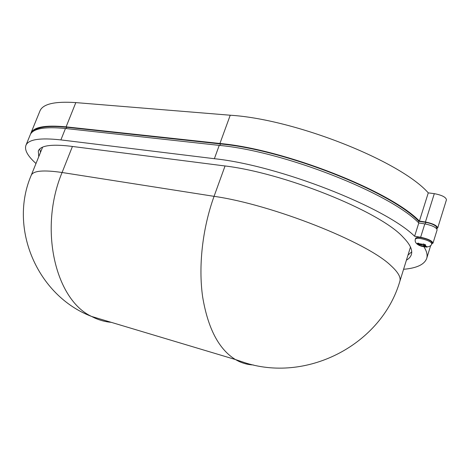 <?xml version="1.0" encoding="UTF-8"?>
<svg xmlns="http://www.w3.org/2000/svg" width="470" height="470" viewBox="0 0 470 470"><rect width="100%" height="100%" fill="white"/><g stroke="black" fill="none" stroke-linecap="round" stroke-linejoin="round"><path stroke-width="0.7" d="M431.672 243.807L431.965 242.855C432.077 241.868 430.52 240.705 427.295 239.365C421.079 237.227 417.207 236.821 415.668 238.149L415.374 239.095C416.902 237.773 420.779 238.184 426.995 240.323C430.22 241.662 431.783 242.826 431.672 243.807C431.648 245.416 429.956 246.503 426.584 247.085L427.512 246.785L426.366 246.509L425.08 245.187L425.65 244.864L423.417 243.977L422.847 244.3L419.287 243.701L421.713 244.664L422.847 244.3M419.111 245.317L421.314 246.233L422.9 245.875L426.584 247.085M419.099 245.358L420.679 244.993L420.885 244.335M419.287 243.701L418.235 243.108L417.213 243.442L420.679 244.993M42.611 147.145L31.196 175.369C33.094 170.728 43.387 169.77 62.087 172.502L214.062 196.337C271.866 204.485 367.188 242.214 390.958 265.673C398.155 272.242 401.11 277.476 399.829 281.389L410.486 247.05M406.538 260.098C409.035 258.629 410.639 256.802 411.35 254.605C412.83 250.069 410.04 244.224 402.99 237.074C379.637 211.212 282.488 172.255 223.068 165.728L70.33 146.194C51.183 143.979 40.508 145.577 38.311 150.982L38.763 156.633M33.141 131.406C37.565 126.865 48.751 125.484 66.705 127.264L220.471 143.943C284.538 149.636 390.482 191.366 418.841 221.317L425.773 222.363C430.649 223.268 434.145 224.666 436.266 226.558L436.689 227.668L436.454 228.414M30.55 134.144L30.808 133.374C33.352 127.041 45.12 124.867 66.111 126.853L219.925 143.485C284.15 149.172 390.47 190.92 419.393 221.076L425.426 221.987C432.911 223.55 437.006 225.541 437.711 227.956L436.736 228.708M419.393 221.076L428.276 192.876C400.152 160.905 294.696 119.121 230.235 115.226L75.823 102.601C54.72 101.179 42.752 103.987 39.926 111.014L30.808 133.374M437.711 227.956L446.471 199.738C445.836 197.118 441.782 195.085 434.309 193.652L428.276 192.876M418.841 221.317L418.429 222.621M414.611 236.257C385.253 207.094 278.475 165.364 214.373 158.707L60.889 139.901C39.962 137.598 28.3 139.431 25.909 145.389L30.198 134.872C32.724 128.586 44.48 126.454 65.459 128.48L219.232 145.383C283.445 151.187 389.818 192.935 418.799 222.968L424.827 223.89C432.312 225.459 436.413 227.445 437.123 229.848L432.993 243.143C432.247 240.84 428.129 238.878 420.638 237.244L414.611 236.257L418.799 222.968M430.708 245.458L426.684 258.476C427.706 255.251 426.813 251.385 423.999 246.879M25.909 145.389C24.352 150.036 27.712 156.075 35.99 163.501M403.642 269.287C416.69 268.159 424.369 264.557 426.684 258.476M431.63 243.936L432.993 243.143M39.727 148.961L40.538 152.251M408.16 254.957L411.714 251.838M426.366 246.509L423.94 245.546L425.08 245.187M422.9 245.875L423.482 244.006M421.813 244.629L421.314 246.233M423.94 245.546L424.304 244.371M426.619 246.597L426.46 247.108M418.259 244.036L419.557 245.352M225.042 165.992L214.062 196.337C202.423 228.59 198.264 266.308 202.658 297.011C207.946 328.471 218.861 349.31 235.405 359.532L238.496 361.201C243.284 363.498 248.225 364.749 253.318 364.955M66.111 126.853L75.823 102.601M219.925 143.485L230.235 115.226M425.426 221.987L434.309 193.652M66.705 127.264L66.182 128.563M220.471 143.943L219.919 145.459M425.773 222.363L425.274 223.961M60.889 139.901L65.459 128.48M420.638 237.244L424.827 223.89M214.373 158.707L219.232 145.383M72.427 146.464L62.087 172.502C38.464 229.06 55.572 299.748 91.527 316.428L94.911 318.09C100.216 320.44 105.656 321.856 111.243 322.338M421.772 246.227L425.315 246.832M415.374 239.095C414.611 241.633 415.909 243.736 419.264 245.393M31.196 175.369C8.431 228.25 37.23 295.712 91.527 316.428L235.405 359.532L246.221 363.151C308.808 382.463 381.658 343.793 399.829 281.389M426.296 247.091L421.525 246.268"/></g></svg>
